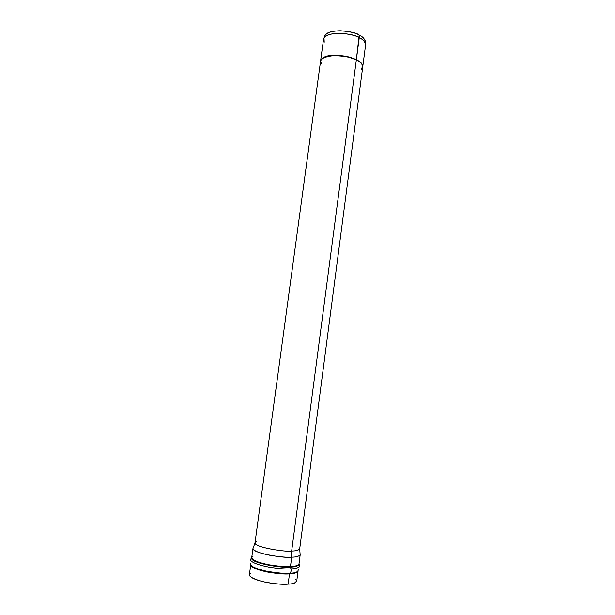 <?xml version="1.0" encoding="UTF-8"?>
<svg xmlns="http://www.w3.org/2000/svg" width="615" height="615" viewBox="0 0 615 615"><rect width="100%" height="100%" fill="white"/><g stroke="black" fill="none" stroke-linecap="round" stroke-linejoin="round"><path stroke-width="0.92" d="M362.804 66.289L365.587 45.01C365.179 41.774 363.073 39.322 359.26 37.653C355.785 35.516 349.528 34.056 340.502 33.272C330.401 33.333 324.743 35.378 323.521 39.398L320.623 60.662M324.482 37.354C324.951 33.256 330.209 31.058 340.264 30.75C349.382 31.434 355.685 32.856 359.175 35.032L356.369 59.57L359.26 37.653C362.273 39.029 364.349 40.997 365.479 43.557L365.21 40.79C364.111 38.284 362.097 36.362 359.175 35.032C362.773 36.623 364.826 38.96 365.333 42.043M362.735 66.804L362.781 66.543C362.758 62.461 357.254 59.055 346.26 56.319C336.221 54.927 329.471 54.989 325.988 56.503C323.144 57.218 321.338 58.686 320.584 60.916L320.561 61.077C321.245 58.763 323.052 57.233 325.988 56.503L325.95 56.826C322.96 57.572 321.145 59.125 320.515 61.492L255.002 542.837C253.926 547.288 286.659 552.324 291.664 551.025L356.331 59.901C352.833 57.864 346.553 56.434 337.504 55.627C327.388 55.596 321.737 57.464 320.546 61.239C321.291 59.017 323.098 57.549 325.95 56.826C329.425 55.312 336.182 55.258 346.214 56.649C357.207 59.386 362.712 62.792 362.735 66.866C362.296 63.822 360.159 61.5 356.331 59.901L291.664 551.025C295.953 551.009 298.636 550.271 299.705 548.803L362.696 67.12C363.05 63.068 357.676 59.601 346.591 56.726C336.367 55.25 329.486 55.281 325.95 56.826L325.988 56.503C329.509 54.966 336.344 54.919 346.499 56.365C357.553 59.194 362.973 62.638 362.758 66.704M295.838 579.284C297.237 582.374 294.67 583.989 288.151 584.127C283.031 584.765 274.528 583.927 262.643 581.613C251.051 578.269 247.084 575.486 250.743 573.265M324.213 42.204L324.005 38.022C328.556 30.212 355.439 33.917 359.26 37.653L359.175 35.032C355.478 31.38 329.425 27.79 324.989 35.424L324.543 36.608M299.774 566.461L298.959 564.27L299.774 566.461C298.16 567.968 295.223 568.775 290.972 568.867C286.675 569.282 279.479 568.729 269.393 567.215C258.154 565.031 251.789 562.579 250.313 559.865L251.666 557.959L250.313 559.865C251.789 562.579 258.154 565.031 269.393 567.215C279.479 568.729 286.675 569.282 290.972 568.867L290.503 567.091L290.972 568.867C295.223 568.775 298.16 567.968 299.774 566.461L299.005 563.801L298.944 564.824C297.383 566.254 294.57 567.015 290.503 567.091C294.57 567.015 297.383 566.254 298.944 564.824L298.998 563.878C297.845 565.577 295.008 566.461 290.464 566.538L290.503 567.091C285.352 568.491 252.711 563.832 251.543 558.497L251.75 557.498L251.543 558.497C252.711 563.832 285.352 568.491 290.503 567.091L290.464 566.538C286.19 566.945 279.01 566.361 268.94 564.77C257.885 562.471 252.15 560.065 251.735 557.567C252.15 560.065 257.885 562.471 268.94 564.77C279.01 566.361 286.19 566.945 290.464 566.538L291.702 557.167L290.464 566.538C295.008 566.461 297.845 565.577 298.998 563.878L300.197 554.699C299.059 556.306 296.23 557.129 291.702 557.167C287.436 557.528 280.263 556.921 270.2 555.345C259.153 553.093 253.418 550.779 252.988 548.403L252.98 548.542C252.627 553.469 286.482 558.551 291.702 557.167L291.664 551.025L291.702 557.167C296.061 557.129 298.882 556.344 300.166 554.838L299.682 548.934C298.46 550.31 295.784 551.009 291.664 551.025C286.728 552.27 254.733 547.481 254.994 542.976L256.309 541.646M252.988 548.403L251.735 557.567L253.065 556.206M290.972 568.867C291.356 570.881 290.98 572.342 289.842 573.257C295.523 573.165 298.337 571.904 298.29 569.467C298.337 571.904 295.523 573.165 289.842 573.257C290.98 572.342 291.356 570.881 290.972 568.867M250.951 563.155C249.129 565.554 254.08 568.191 265.803 571.066C277.05 573.042 285.06 573.772 289.842 573.257C285.06 573.772 277.05 573.042 265.803 571.066C254.08 568.191 249.129 565.554 250.951 563.155L250.82 563.578M250.728 564.977L249.39 574.779C249.775 577.516 255.502 580.076 266.564 582.466C276.658 584.081 283.853 584.634 288.151 584.127L289.496 573.895C293.778 573.795 296.615 572.934 297.998 571.312C296.615 572.934 293.778 573.795 289.496 573.895L289.842 573.257L289.496 573.895C285.314 574.333 278.303 573.787 268.478 572.273C257.608 570.067 251.696 567.645 250.751 565.008C251.696 567.645 257.608 570.067 268.478 572.273C278.303 573.787 285.314 574.333 289.496 573.895L288.151 584.127C292.709 583.989 295.569 582.982 296.745 581.098L298.029 571.289M320.584 60.977L321.307 63.56M321.268 63.875C318.755 59.593 322.944 56.841 333.814 55.627C344.646 55.988 352.149 57.41 356.331 59.901C361.881 62.13 363.55 65.236 361.343 69.226M324.989 35.424L324.005 38.022M254.994 542.976L252.98 548.542M250.313 559.865L251.735 557.567M298.306 569.913L298.29 569.467"/></g></svg>
